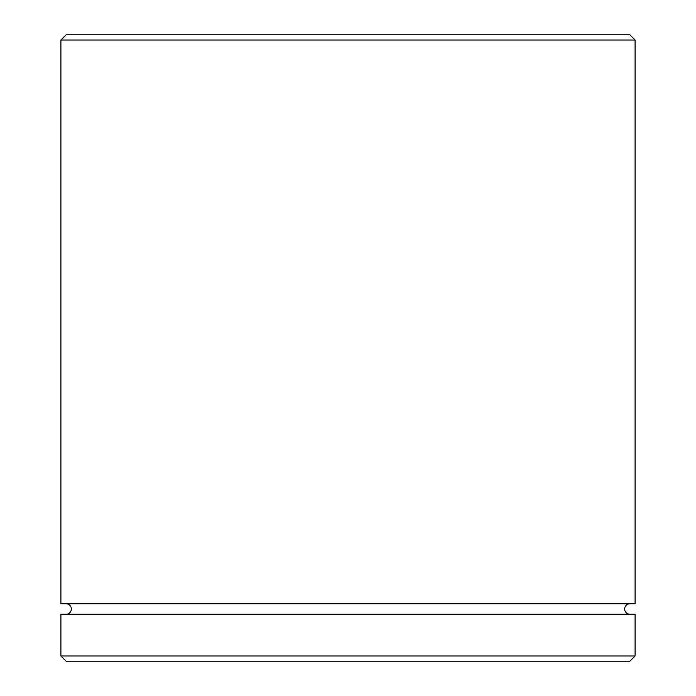 <?xml version="1.0" encoding="UTF-8"?>
<svg xmlns="http://www.w3.org/2000/svg" width="696" height="696" viewBox="0 0 696 696"><rect width="100%" height="100%" fill="white"/><g stroke="black" fill="none" stroke-linecap="round" stroke-linejoin="round"><path stroke-width="1.04" d="M66.12 603.78A5.22 5.22 0 0 1 71.34 609A5.22 5.22 0 0 1 66.12 614.22M629.88 603.78A5.22 5.22 0 0 0 624.66 609A5.22 5.22 0 0 0 629.88 614.22M60.9 40.02L66.12 34.8L629.88 34.8L635.1 40.02L60.9 40.02L60.9 603.78L635.1 603.78L635.1 40.02M629.88 661.2L66.12 661.2L60.9 655.98L635.1 655.98L629.88 661.2M635.1 655.98L635.1 614.22L60.9 614.22L60.9 655.98"/></g></svg>
